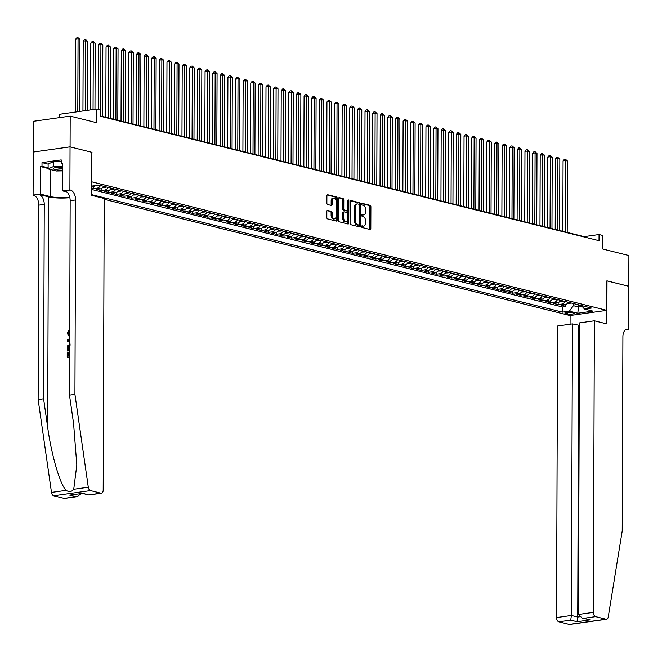<?xml version="1.0" encoding="UTF-8"?>
<svg xmlns="http://www.w3.org/2000/svg" width="662" height="662" viewBox="0 0 662 662"><rect width="100%" height="100%" fill="white"/><g stroke="black" fill="none" stroke-linecap="round" stroke-linejoin="round"><path stroke-width="0.99" d="M361.601 226.545A0.861 0.513 82 0 0 362.122 227.521L370.066 229.507A1.233 0.736 82 0 0 370.24 229.515A1.233 0.736 82 0 0 370.819 228.489L370.894 206.751A1.233 0.736 82 0 0 370.149 205.352L362.205 203.375A0.861 0.513 82 0 0 362.205 205.063L363.231 205.319A3.939 2.35 82 0 1 365.606 209.78L365.606 211.592A3.939 2.35 82 0 1 363.761 214.893A3.939 2.35 82 0 1 363.198 214.86L362.172 214.604A0.861 0.513 82 0 0 362.164 216.292L363.19 216.548A3.939 2.35 82 0 1 365.573 221.009L365.565 222.821A3.939 2.35 82 0 1 363.719 226.123A3.939 2.35 82 0 1 363.157 226.09L362.131 225.833A0.861 0.513 82 0 0 361.601 226.545M327.591 210.384A1.233 0.736 82 0 0 327.417 210.375A1.233 0.736 82 0 0 326.838 211.41L326.821 217.508A1.233 0.736 82 0 0 327.566 218.899L336.387 221.1A1.233 0.736 82 0 0 336.561 221.108A1.233 0.736 82 0 0 337.14 220.082L337.215 198.343A1.233 0.736 82 0 0 336.47 196.953L327.649 194.744A1.233 0.736 82 0 0 327.475 194.736A1.233 0.736 82 0 0 326.896 195.77L326.871 203.135A1.233 0.736 82 0 0 327.616 204.533L331.389 205.468A1.233 0.736 82 0 0 331.563 205.485A1.233 0.736 82 0 0 332.142 204.45L332.15 200.801A3.293 1.969 82 0 1 333.698 198.037A3.293 1.969 82 0 1 336.155 201.794L336.106 216.11A3.293 1.969 82 0 1 334.567 218.865A3.293 1.969 82 0 1 332.101 215.109L332.109 212.725A1.233 0.736 82 0 0 331.372 211.327L327.251 210.433M91.869 152.351L91.886 181.86L606.789 310.354L606.897 280.829L628.792 286.29L628.9 255.54L602.809 249.028L602.859 235.49L599.052 234.547L599.027 240.695L100.119 116.189L100.136 110.041L96.329 109.089L59.53 114.278L59.522 117.621M91.985 152.334L70.089 146.873L70.197 116.115L96.288 122.627L96.329 109.089M350.074 223.309A1.233 0.736 82 0 0 350.819 224.699L359.64 226.9A1.233 0.736 82 0 0 359.814 226.917A1.233 0.736 82 0 0 360.393 225.883L360.467 204.144A1.233 0.736 82 0 0 359.723 202.754L350.901 200.553A1.233 0.736 82 0 0 350.728 200.536A1.233 0.736 82 0 0 350.148 201.571L350.074 223.309M348.013 224.004L339.192 221.803A1.233 0.736 82 0 1 338.447 220.405L338.522 198.666A1.233 0.736 82 0 1 339.101 197.64A1.233 0.736 82 0 1 339.275 197.648L343.048 198.592A1.233 0.736 82 0 1 343.793 199.982L343.76 208.803A1.233 0.736 82 0 0 344.505 210.193L347.012 210.822A1.233 0.736 82 0 0 347.186 210.83A1.233 0.736 82 0 0 347.765 209.796L347.79 200.619A0.861 0.513 82 0 1 348.841 200.884L348.766 222.978A1.233 0.736 82 0 1 348.187 224.013A1.233 0.736 82 0 1 348.013 224.004M33.29 152.045L33.398 121.303L70.197 116.115M91.745 188.215L93.541 188.662L93.549 186.734M100.475 185.525A5.015 3.906 104 0 1 97.173 188.149L100.219 188.91L96.586 189.423L101.162 190.565L101.17 188.637M108.096 187.42A5.015 3.906 104 0 1 104.786 190.052L107.84 190.813L104.207 191.326L108.775 192.46L108.783 190.54M115.709 189.324A5.015 3.906 104 0 1 112.408 191.955L115.453 192.708L111.82 193.221L116.396 194.363L116.396 192.435M123.322 191.227A5.015 3.906 104 0 1 120.021 193.85L123.074 194.611L119.441 195.125L124.009 196.266L124.017 194.338M130.944 193.122A5.015 3.906 104 0 1 127.642 195.753L130.687 196.515L127.054 197.028L131.63 198.161L131.63 196.242M138.557 195.025A5.015 3.906 104 0 1 135.255 197.657L138.308 198.41L134.676 198.923L139.243 200.065L139.252 198.137M146.178 196.928A5.015 3.906 104 0 1 142.876 199.552L145.921 200.313L142.289 200.826L146.865 201.968L146.865 200.04M153.791 198.823A5.015 3.906 104 0 1 150.489 201.455L153.534 202.216L149.91 202.729L154.478 203.871L154.486 201.943M161.412 200.727A5.015 3.906 104 0 1 158.11 203.358L161.156 204.119L157.523 204.624L162.099 205.766L162.099 203.838M169.025 202.63A5.015 3.906 104 0 1 165.723 205.253L168.769 206.014L165.144 206.527L169.712 207.669L169.72 205.741M176.646 204.533A5.015 3.906 104 0 1 173.345 207.156L176.39 207.918L172.757 208.431L177.325 209.573L177.333 207.645M184.259 206.428A5.015 3.906 104 0 1 180.958 209.06L184.003 209.821L180.378 210.334L184.946 211.468L184.955 209.548M191.881 208.331A5.015 3.906 104 0 1 188.579 210.963L191.624 211.716L187.991 212.229L192.559 213.371L192.568 211.443M199.494 210.235A5.015 3.906 104 0 1 196.192 212.858L199.237 213.619L195.613 214.132L200.181 215.274L200.189 213.346M207.115 212.13A5.015 3.906 104 0 1 203.813 214.761L206.858 215.522L203.226 216.035L207.794 217.177L207.802 215.249M214.728 214.033A5.015 3.906 104 0 1 211.426 216.664L214.471 217.426L210.847 217.93L215.415 219.072L215.423 217.144M222.349 215.936A5.015 3.906 104 0 1 219.048 218.559L222.093 219.321L218.46 219.834L223.028 220.976L223.036 219.048M229.962 217.831A5.015 3.906 104 0 1 226.661 220.463L229.706 221.224L226.081 221.737L230.649 222.879L230.657 220.951M237.584 219.734A5.015 3.906 104 0 1 234.282 222.366L237.327 223.127L233.694 223.632L238.262 224.774L238.27 222.846M245.197 221.638A5.015 3.906 104 0 1 241.895 224.261L244.94 225.022L241.316 225.535L245.883 226.677L245.892 224.749M252.818 223.541A5.015 3.906 104 0 1 249.516 226.164L252.561 226.925L248.929 227.438L253.496 228.58L253.505 226.652M260.431 225.436A5.015 3.906 104 0 1 257.129 228.067L260.174 228.829L256.542 229.342L261.118 230.475L261.126 228.555M268.052 227.339A5.015 3.906 104 0 1 264.742 229.971L267.796 230.724L264.163 231.237L268.731 232.379L268.739 230.45M275.665 229.242A5.015 3.906 104 0 1 272.363 231.865L275.409 232.627L271.776 233.14L276.352 234.282L276.36 232.354M283.286 231.137A5.015 3.906 104 0 1 279.976 233.769L283.03 234.53L279.397 235.043L283.965 236.185L283.973 234.257M290.899 233.041A5.015 3.906 104 0 1 287.598 235.672L290.643 236.433L287.01 236.938L291.586 238.08L291.586 236.152M298.512 234.944A5.015 3.906 104 0 1 295.211 237.567L298.264 238.328L294.631 238.841L299.199 239.983L299.207 238.055M306.134 236.847A5.015 3.906 104 0 1 302.832 239.47L305.877 240.232L302.244 240.745L306.82 241.887L306.82 239.958M313.747 238.742A5.015 3.906 104 0 1 310.445 241.373L313.498 242.135L309.866 242.648L314.433 243.782L314.442 241.853M321.368 240.645A5.015 3.906 104 0 1 318.066 243.268L321.111 244.03L317.479 244.543L322.055 245.685L322.055 243.757M328.981 242.549A5.015 3.906 104 0 1 325.679 245.172L328.724 245.933L325.1 246.446L329.668 247.588L329.676 245.66M336.602 244.443A5.015 3.906 104 0 1 333.3 247.075L336.346 247.836L332.713 248.349L337.289 249.483L337.289 247.563M344.215 246.347A5.015 3.906 104 0 1 340.913 248.978L343.959 249.731L340.334 250.244L344.902 251.386L344.91 249.458M351.836 248.25A5.015 3.906 104 0 1 348.535 250.873L351.58 251.634L347.947 252.148L352.523 253.289L352.523 251.361M359.449 250.145A5.015 3.906 104 0 1 356.148 252.776L359.193 253.538L355.568 254.051L360.136 255.193L360.145 253.265M367.071 252.048A5.015 3.906 104 0 1 363.769 254.68L366.814 255.441L363.181 255.946L367.749 257.088L367.758 255.16M374.684 253.951A5.015 3.906 104 0 1 371.382 256.575L374.427 257.336L370.803 257.849L375.371 258.991L375.379 257.063M382.305 255.855A5.015 3.906 104 0 1 379.003 258.478L382.048 259.239L378.416 259.752L382.984 260.894L382.992 258.966M389.918 257.75A5.015 3.906 104 0 1 386.616 260.381L389.661 261.142L386.037 261.656L390.605 262.789L390.613 260.861M397.539 259.653A5.015 3.906 104 0 1 394.238 262.284L397.283 263.037L393.65 263.55L398.218 264.692L398.226 262.764M405.152 261.556A5.015 3.906 104 0 1 401.851 264.179L404.896 264.941L401.271 265.454L405.839 266.596L405.847 264.668M412.774 263.451A5.015 3.906 104 0 1 409.472 266.083L412.517 266.844L408.884 267.357L413.452 268.491L413.46 266.571M420.387 265.354A5.015 3.906 104 0 1 417.085 267.986L420.13 268.739L416.506 269.252L421.073 270.394L421.082 268.466M428.008 267.258A5.015 3.906 104 0 1 424.706 269.881L427.751 270.642L424.119 271.155L428.686 272.297L428.695 270.369M435.621 269.153A5.015 3.906 104 0 1 432.319 271.784L435.364 272.545L431.732 273.058L436.308 274.2L436.316 272.272M443.242 271.056A5.015 3.906 104 0 1 439.932 273.687L442.986 274.449L439.353 274.953L443.921 276.095L443.929 274.167M450.855 272.959A5.015 3.906 104 0 1 447.553 275.582L450.599 276.344L446.966 276.857L451.542 277.999L451.55 276.071M458.476 274.862A5.015 3.906 104 0 1 455.166 277.486L458.22 278.247L454.587 278.76L459.155 279.902L459.163 277.974M466.089 276.757A5.015 3.906 104 0 1 462.788 279.389L465.833 280.15L462.2 280.663L466.776 281.797L466.784 279.877M473.702 278.661A5.015 3.906 104 0 1 470.401 281.292L473.454 282.045L469.821 282.558L474.389 283.7L474.397 281.772M481.324 280.564A5.015 3.906 104 0 1 478.022 283.187L481.067 283.948L477.434 284.461L482.01 285.603L482.01 283.675M488.937 282.459A5.015 3.906 104 0 1 485.635 285.09L488.688 285.852L485.056 286.365L489.623 287.507L489.632 285.579M496.558 284.362A5.015 3.906 104 0 1 493.256 286.994L496.301 287.755L492.669 288.26L497.245 289.402L497.245 287.474M504.171 286.265A5.015 3.906 104 0 1 500.869 288.889L503.923 289.65L500.29 290.163L504.858 291.305L504.866 289.377M511.792 288.16A5.015 3.906 104 0 1 508.49 290.792L511.536 291.553L507.903 292.066L512.479 293.208L512.479 291.28M519.405 290.064A5.015 3.906 104 0 1 516.103 292.695L519.149 293.456L515.524 293.961L520.092 295.103L520.1 293.175M527.026 291.967A5.015 3.906 104 0 1 523.725 294.59L526.77 295.351L523.137 295.864L527.713 297.006L527.713 295.078M534.639 293.87A5.015 3.906 104 0 1 531.338 296.493L534.383 297.255L530.759 297.768L535.326 298.91L535.335 296.981M542.261 295.765A5.015 3.906 104 0 1 538.959 298.397L542.004 299.158L538.372 299.671L542.939 300.805L542.948 298.885M549.874 297.668A5.015 3.906 104 0 1 546.572 300.3L549.617 301.053L545.993 301.566L550.561 302.708L550.569 300.78M557.495 299.572A5.015 3.906 104 0 1 554.193 302.195L557.239 302.956L553.606 303.469L558.174 304.611L561.806 304.098A5.015 3.906 -76 0 0 565.108 301.467M558.182 302.683L558.174 304.611M573.491 313.002L571.811 312.58A3.881 0.728 -179.8 0 0 567.483 312.315A3.881 0.728 -179.8 0 0 564.843 313.002A3.881 0.728 -179.8 0 0 565.646 313.449L567.317 313.871A3.881 0.728 -179.8 0 0 571.654 314.136A3.881 0.728 -179.8 0 0 574.285 313.449A3.881 0.728 -179.8 0 0 573.491 313.002M104.215 199.312L569.99 315.542L606.789 310.354M91.728 194.678L562.443 312.15L569.403 311.165L573.4 305.687L573.408 303.544M91.753 186.063L99.432 185.261L591.489 308.053L584.521 309.03L592.904 311.123L577.785 313.258L569.403 311.165M91.745 189.514L562.46 306.978L565.795 306.514L561.227 305.372L564.851 304.859A5.015 3.906 -76 0 0 568.153 302.228M554.193 302.195L550.561 302.708M546.572 300.3L542.939 300.805M538.959 298.397L535.326 298.91M531.338 296.493L527.713 297.006M523.725 294.59L520.092 295.103M516.103 292.695L512.479 293.208M508.49 290.792L504.858 291.305M500.869 288.889L497.245 289.402M493.256 286.994L489.623 287.507M485.635 285.09L482.01 285.603M478.022 283.187L474.389 283.7M470.401 281.292L466.776 281.797M462.788 279.389L459.155 279.902M455.166 277.486L451.542 277.999M447.553 275.582L443.921 276.095M439.932 273.687L436.308 274.2M432.319 271.784L428.686 272.297M424.706 269.881L421.073 270.394M417.085 267.986L413.452 268.491M409.472 266.083L405.839 266.596M401.851 264.179L398.218 264.692M394.238 262.284L390.605 262.789M386.616 260.381L382.984 260.894M379.003 258.478L375.371 258.991M371.382 256.575L367.749 257.088M363.769 254.68L360.136 255.193M356.148 252.776L352.523 253.289M348.535 250.873L344.902 251.386M340.913 248.978L337.289 249.483M333.3 247.075L329.668 247.588M325.679 245.172L322.055 245.685M318.066 243.268L314.433 243.782M310.445 241.373L306.82 241.887M302.832 239.47L299.199 239.983M295.211 237.567L291.586 238.08M287.598 235.672L283.965 236.185M279.976 233.769L276.352 234.282M272.363 231.865L268.731 232.379M264.742 229.971L261.118 230.475M257.129 228.067L253.496 228.58M249.516 226.164L245.883 226.677M241.895 224.261L238.262 224.774M234.282 222.366L230.649 222.879M226.661 220.463L223.028 220.976M219.048 218.559L215.415 219.072M211.426 216.664L207.794 217.177M203.813 214.761L200.181 215.274M196.192 212.858L192.559 213.371M188.579 210.963L184.946 211.468M180.958 209.06L177.325 209.573M173.345 207.156L169.712 207.669M165.723 205.253L162.099 205.766M158.11 203.358L154.478 203.871M150.489 201.455L146.865 201.968M142.876 199.552L139.243 200.065M135.255 197.657L131.63 198.161M127.642 195.753L124.009 196.266M120.021 193.85L116.396 194.363M112.408 191.955L108.775 192.46M104.786 190.052L101.162 190.565M97.173 188.149L93.541 188.662M91.753 187.131L92.606 187.007A5.015 3.906 -76 0 0 94.765 185.923M573.4 305.687L578.737 307.011L582.237 306.523M578.745 304.868L577.785 313.258M599.052 234.547L584.132 236.648L100.119 115.867M565.803 304.586L565.795 306.514M562.46 306.978L562.443 312.15M581.327 305.521L584.521 309.03M557.239 302.956A5.015 3.906 -76 0 0 560.54 300.333M549.617 301.053A5.015 3.906 -76 0 0 552.919 298.43M542.004 299.158A5.015 3.906 -76 0 0 545.306 296.526M534.383 297.255A5.015 3.906 -76 0 0 537.693 294.623M526.77 295.351A5.015 3.906 -76 0 0 530.072 292.728M519.149 293.456A5.015 3.906 -76 0 0 522.459 290.825M511.536 291.553A5.015 3.906 -76 0 0 514.837 288.922M503.923 289.65A5.015 3.906 -76 0 0 507.224 287.027M496.301 287.755A5.015 3.906 -76 0 0 499.603 285.123M488.688 285.852A5.015 3.906 -76 0 0 491.99 283.22M481.067 283.948A5.015 3.906 -76 0 0 484.369 281.325M473.454 282.045A5.015 3.906 -76 0 0 476.756 279.422M465.833 280.15A5.015 3.906 -76 0 0 469.135 277.519M458.22 278.247A5.015 3.906 -76 0 0 461.522 275.615M450.599 276.344A5.015 3.906 -76 0 0 453.9 273.72M442.986 274.449A5.015 3.906 -76 0 0 446.287 271.817M435.364 272.545A5.015 3.906 -76 0 0 438.666 269.914M427.751 270.642A5.015 3.906 -76 0 0 431.053 268.019M420.13 268.739A5.015 3.906 -76 0 0 423.432 266.116M412.517 266.844A5.015 3.906 -76 0 0 415.819 264.212M404.896 264.941A5.015 3.906 -76 0 0 408.197 262.317M397.283 263.037A5.015 3.906 -76 0 0 400.584 260.414M389.661 261.142A5.015 3.906 -76 0 0 392.963 258.511M382.048 259.239A5.015 3.906 -76 0 0 385.35 256.608M374.427 257.336A5.015 3.906 -76 0 0 377.729 254.713M366.814 255.441A5.015 3.906 -76 0 0 370.116 252.81M359.193 253.538A5.015 3.906 -76 0 0 362.495 250.906M351.58 251.634A5.015 3.906 -76 0 0 354.882 249.011M343.959 249.731A5.015 3.906 -76 0 0 347.269 247.108M336.346 247.836A5.015 3.906 -76 0 0 339.647 245.205M328.724 245.933A5.015 3.906 -76 0 0 332.034 243.302M321.111 244.03A5.015 3.906 -76 0 0 324.413 241.407M313.498 242.135A5.015 3.906 -76 0 0 316.8 239.503M305.877 240.232A5.015 3.906 -76 0 0 309.179 237.6M298.264 238.328A5.015 3.906 -76 0 0 301.566 235.705M290.643 236.433A5.015 3.906 -76 0 0 293.945 233.802M283.03 234.53A5.015 3.906 -76 0 0 286.332 231.899M275.409 232.627A5.015 3.906 -76 0 0 278.71 230.004M267.796 230.724A5.015 3.906 -76 0 0 271.097 228.1M260.174 228.829A5.015 3.906 -76 0 0 263.476 226.197M252.561 226.925A5.015 3.906 -76 0 0 255.863 224.294M244.94 225.022A5.015 3.906 -76 0 0 248.242 222.399M237.327 223.127A5.015 3.906 -76 0 0 240.629 220.496M229.706 221.224A5.015 3.906 -76 0 0 233.007 218.592M222.093 219.321A5.015 3.906 -76 0 0 225.394 216.697M214.471 217.426A5.015 3.906 -76 0 0 217.773 214.794M206.858 215.522A5.015 3.906 -76 0 0 210.16 212.891M199.237 213.619A5.015 3.906 -76 0 0 202.539 210.996M191.624 211.716A5.015 3.906 -76 0 0 194.926 209.093M184.003 209.821A5.015 3.906 -76 0 0 187.305 207.189M176.39 207.918A5.015 3.906 -76 0 0 179.692 205.286M168.769 206.014A5.015 3.906 -76 0 0 172.079 203.391M161.156 204.119A5.015 3.906 -76 0 0 164.457 201.488M153.534 202.216A5.015 3.906 -76 0 0 156.844 199.585M145.921 200.313A5.015 3.906 -76 0 0 149.223 197.69M138.308 198.41A5.015 3.906 -76 0 0 141.61 195.786M130.687 196.515A5.015 3.906 -76 0 0 133.989 193.883M123.074 194.611A5.015 3.906 -76 0 0 126.376 191.988M115.453 192.708A5.015 3.906 -76 0 0 118.755 190.085M107.84 190.813A5.015 3.906 -76 0 0 111.142 188.182M100.219 188.91A5.015 3.906 -76 0 0 103.52 186.279M361.692 226.114L362.164 226.23A3.939 2.35 82 0 0 362.726 226.263L363.719 226.123M363.761 214.893L362.768 215.034A3.939 2.35 82 0 1 362.205 215.001L361.725 214.885M369.619 229.4A1.233 0.736 82 0 0 369.826 228.63L369.901 206.892A1.233 0.736 82 0 0 369.156 205.493L361.766 203.648M359.193 226.793A1.233 0.736 82 0 0 359.392 226.023L359.474 204.285A1.233 0.736 82 0 0 358.73 202.895L350.347 200.801M358.821 225.006A0.861 0.513 82 0 0 359.35 224.294L359.416 205.212A0.861 0.513 82 0 0 358.895 204.235L357.811 203.97A3.939 2.35 82 0 0 357.248 203.937A3.939 2.35 82 0 0 355.403 207.231L355.362 220.272A3.939 2.35 82 0 0 357.737 224.741L358.821 225.006L357.828 225.146A0.861 0.513 82 0 0 358.068 225.113M357.248 203.937L356.255 204.078A3.939 2.35 82 0 0 354.41 207.371L355.403 207.231M357.828 225.146L356.744 224.881A3.939 2.35 82 0 1 354.36 220.413L354.41 207.371M338.721 197.897L343.048 198.592M346.358 210.913A1.233 0.736 82 0 1 346.193 210.971A1.233 0.736 82 0 1 346.019 210.963L343.512 210.334A1.233 0.736 82 0 1 342.767 208.944L342.8 200.123A1.233 0.736 82 0 0 342.055 198.732M347.567 223.888A1.233 0.736 82 0 0 347.765 223.119L347.848 201.025A0.861 0.513 82 0 0 347.79 200.636M343.727 217.947A3.293 1.969 82 0 0 346.193 221.704A3.293 1.969 82 0 0 347.732 218.948L347.749 213.909A1.233 0.736 82 0 0 347.004 212.51L344.497 211.89A1.233 0.736 82 0 0 344.323 211.873A1.233 0.736 82 0 0 343.743 212.907L343.727 217.947L342.734 218.088A3.293 1.969 82 0 0 345.192 221.844L346.193 221.704M344.157 211.931L343.504 212.022A1.233 0.736 82 0 0 343.33 212.014A1.233 0.736 82 0 0 342.75 213.048L343.743 212.907M342.734 218.088L342.75 213.048M334.567 218.865L333.565 219.006A3.293 1.969 82 0 1 331.108 215.249L331.116 212.866A1.233 0.736 82 0 0 330.371 211.468L327.045 210.64M333.698 198.037L332.696 198.178A3.293 1.969 82 0 0 331.157 200.942L332.15 200.801M330.942 205.361A1.233 0.736 82 0 0 331.149 204.591L331.157 200.942M335.94 220.992A1.233 0.736 82 0 0 336.139 220.223L336.222 198.484A1.233 0.736 82 0 0 335.477 197.086L327.094 195M567.367 303.403L569.949 303.32A3.318 2.59 -76 0 0 570.925 302.923M567.202 232.42L567.45 161.023L565.547 160.543L563.064 160.899L562.816 231.328M568.567 302.335A3.318 2.59 104 0 1 568.335 302.468L569.246 302.7A3.318 2.59 -76 0 0 569.477 302.559M563.064 160.899L564.388 159.335L565.381 159.194L565.547 160.543L565.298 231.948M565.381 159.194L567.45 161.023M62.774 167.155A8.143 1.539 -179.8 0 0 53.854 168.131A8.143 1.539 -179.8 0 0 53.456 168.843A8.143 1.539 -179.8 0 0 62.758 170.192M56.187 167.494A5.577 1.051 -179.8 0 0 62.766 168.239M62.758 170.87L56.344 171.003L48.119 168.951L48.136 164.035L53.324 161.694L61.202 161.528M48.119 168.951L53.308 166.617L62.774 166.419M53.324 161.694L53.308 166.617M579.49 325.365L572.431 323.892L557.569 325.994L556.552 617.572L571.414 615.47L577.736 617.05L579.598 616.785M572.431 323.892L571.414 615.47L570.702 620.153L558.819 621.833L569.221 624.423L606.02 619.235A3.757 2.243 82 0 0 606.558 619.268A3.757 2.243 82 0 0 608.246 616.984L622.222 530.924L622.901 336.544A8.771 5.238 -98 0 1 627.005 329.188A8.771 5.238 -98 0 1 628.263 329.262L628.677 329.362L628.834 286.307L606.897 280.87M607.004 280.862L606.855 323.917L594.368 320.797L593.351 612.383A3.757 2.243 82 0 0 595.618 616.645L606.02 619.235M628.677 329.362L625.499 329.808M570.106 315.526L570.073 324.223M594.368 320.797L579.498 322.899L578.48 614.477L593.351 612.383M606.558 619.268L569.759 624.456A3.757 2.243 -98 0 1 569.221 624.423M558.819 621.833A3.757 2.243 -98 0 1 556.552 617.572M578.754 325.472L577.736 617.05L577.024 621.734L570.702 620.153M595.618 616.645L583.735 618.316L582.155 618.101L578.48 614.477M583.735 618.316L590.057 619.897L582.155 618.101M68.352 356.115L68.368 352.126L67.913 352.018L67.896 356.181L69.634 355.933M69.634 356.975L67.549 357.406A16.318 3.078 -179.8 0 0 69.626 357.199M69.651 350.165L67.574 350.587A16.318 3.078 -179.8 0 0 69.651 350.388M69.138 331.223L67.905 333.251L69.709 331.364L68.964 330.206L69.709 331.364M64.098 498.37L77.222 496.632L64.636 498.403A3.757 2.243 -98 0 1 64.098 498.37L53.705 495.78A3.757 2.243 -98 0 1 51.495 492.42L38.139 399.542L43.584 398.781L44.263 204.393A8.771 5.238 82 0 0 38.967 194.446L48.483 196.821A16.318 3.078 -179.8 0 0 69.858 197.665M43.584 398.781L47.681 427.255C51.33 454.513 60.002 484.311 66.043 490.368C69.179 492.172 71.744 491.816 73.739 489.284L76.817 465.014L73.59 423.597L69.493 395.123L70.172 200.735A8.771 5.238 82 0 0 64.876 190.797L70.321 190.027L69.899 189.92L70.048 146.865L91.869 152.31L91.72 195.364L104.215 198.484L103.198 490.062A3.757 2.243 82 0 1 101.435 493.215A3.757 2.243 82 0 1 100.897 493.182L90.504 490.592L53.705 495.78M38.139 399.542L38.818 205.162A8.771 5.238 82 0 0 33.522 195.216L33.1 195.108L33.249 152.053L70.048 146.865M69.493 395.123L74.938 394.353L75.617 199.965A8.771 5.238 82 0 0 70.321 190.027M73.739 489.284L88.294 487.232L74.938 394.353M48.119 168.462L40.407 166.534L41.996 166.311L48.127 167.842M62.782 164.002L61.194 163.605L61.21 159.914L42.012 162.62L41.996 166.311M61.194 163.605L62.782 163.382L62.691 190.937L69.899 189.92M33.1 195.108L40.308 194.098L50.254 196.573A14.092 2.656 -179.8 0 0 69.742 197.168M40.407 166.534L40.308 194.098M66.961 192.005L62.691 190.937M88.294 487.232A3.757 2.243 82 0 0 90.504 490.592M42.012 162.62L48.136 164.151M77.222 496.632L81.227 493.595M75.981 496.699L69.659 495.118L82.485 493.413L88.849 494.994L101.435 493.215M69.659 495.118L82.527 493.413M82.692 493.281L88.849 494.994M67.905 333.251L69.709 335.262M69.7 336.313L69.055 336.23L67.218 333.292L68.964 330.206M69.684 342.047L67.267 341.203L67.267 340.028L69.692 338.497M69.692 339.482L67.954 340.516L69.684 341.062M67.954 340.516L68.409 340.632M67.234 350.504L67.764 345.531L70.205 344.033M70.189 345.076L68.054 346.631L67.921 349.362L69.659 349.122M68.054 346.631L68.525 346.747L68.385 347.98L67.929 347.873M68.376 349.304L68.385 347.98M67.21 357.315L67.226 352.11L67.913 352.018M559.754 301.5L562.328 301.417A3.318 2.59 -76 0 0 563.312 301.02M559.589 230.525L559.837 159.12L557.934 158.648L555.443 158.996L555.203 229.424M560.946 300.432A3.318 2.59 104 0 1 560.714 300.573L561.633 300.796A3.318 2.59 -76 0 0 561.864 300.656M555.443 158.996L556.767 157.432L557.76 157.291L557.934 158.648L557.685 230.045M557.76 157.291L559.837 159.12M552.133 299.596L554.715 299.514A3.318 2.59 -76 0 0 555.691 299.116M551.967 228.622L552.216 157.217L550.312 156.745L547.83 157.093L547.582 227.529M553.333 298.529A3.318 2.59 104 0 1 553.101 298.67L554.011 298.893A3.318 2.59 -76 0 0 554.243 298.761M547.83 157.093L549.154 155.537L550.147 155.396L550.312 156.745L550.064 228.142M550.147 155.396L552.216 157.217M544.52 297.701L547.093 297.61A3.318 2.59 -76 0 0 548.078 297.221M544.354 226.718L544.603 155.322L542.699 154.842L540.209 155.198L539.969 225.626M545.711 296.626A3.318 2.59 104 0 1 545.48 296.766L546.398 296.998A3.318 2.59 -76 0 0 546.63 296.857M540.209 155.198L541.533 153.634L542.526 153.493L542.699 154.842L542.451 226.247M542.526 153.493L544.603 155.322M536.899 295.798L539.48 295.715A3.318 2.59 -76 0 0 540.457 295.318M536.733 224.815L536.981 153.418L535.078 152.947L532.596 153.294L532.347 223.723M538.098 294.731A3.318 2.59 104 0 1 537.867 294.863L538.777 295.095A3.318 2.59 -76 0 0 539.009 294.954M532.596 153.294L533.92 151.73L534.913 151.59L535.078 152.947L534.83 224.344M534.913 151.59L536.981 153.418M529.286 293.895L531.859 293.812A3.318 2.59 -76 0 0 532.844 293.415M529.12 222.92L529.368 151.515L527.465 151.044L524.974 151.391L524.734 221.82M530.477 292.827A3.318 2.59 104 0 1 530.245 292.968L531.164 293.192A3.318 2.59 -76 0 0 531.396 293.059M524.974 151.391L526.298 149.827L527.291 149.695L527.465 151.044L527.217 222.44M527.291 149.695L529.368 151.515M521.664 292L524.246 291.909A3.318 2.59 -76 0 0 525.223 291.52M521.499 221.017L521.755 149.62L519.844 149.14L517.361 149.496L517.113 219.925M522.864 290.924A3.318 2.59 104 0 1 522.632 291.065L523.543 291.297A3.318 2.59 -76 0 0 523.774 291.156M517.361 149.496L518.685 147.932L519.678 147.791L519.844 149.14L519.596 220.545M519.678 147.791L521.755 149.62M514.051 290.097L516.625 290.014A3.318 2.59 -76 0 0 517.61 289.617M513.886 219.114L514.134 147.717L512.231 147.237L509.74 147.593L509.5 218.021M515.243 289.029A3.318 2.59 104 0 1 515.011 289.162L515.93 289.393A3.318 2.59 -76 0 0 516.161 289.253M509.74 147.593L511.064 146.029L512.057 145.888L512.231 147.237L511.983 218.642M512.057 145.888L514.134 147.717M506.43 288.193L509.012 288.111A3.318 2.59 -76 0 0 509.988 287.713M506.264 217.219L506.521 145.814L504.609 145.342L502.127 145.69L501.879 216.118M507.63 287.126A3.318 2.59 104 0 1 507.398 287.267L508.308 287.49A3.318 2.59 -76 0 0 508.54 287.358M502.127 145.69L503.451 144.126L504.444 143.985L504.609 145.342L504.361 216.739M504.444 143.985L506.521 145.814M498.817 286.29L501.391 286.207A3.318 2.59 -76 0 0 502.375 285.81M498.651 215.315L498.9 143.911L496.997 143.439L494.506 143.786L494.266 214.223M500.009 285.223A3.318 2.59 104 0 1 499.777 285.363L500.695 285.595A3.318 2.59 -76 0 0 500.927 285.454M494.506 143.786L495.83 142.231L496.831 142.09L496.997 143.439L496.748 214.844M496.831 142.09L498.9 143.911M491.196 284.395L493.778 284.304A3.318 2.59 -76 0 0 494.754 283.915M491.03 213.412L491.287 142.016L489.375 141.536L486.893 141.891L486.644 212.32M492.396 283.328A3.318 2.59 104 0 1 492.164 283.46L493.074 283.692A3.318 2.59 -76 0 0 493.306 283.551M486.893 141.891L488.217 140.327L489.21 140.187L489.375 141.536L489.127 212.941M489.21 140.187L491.287 142.016M483.583 282.492L486.165 282.409A3.318 2.59 -76 0 0 487.141 282.012M483.417 211.517L483.665 140.112L481.762 139.641L479.28 139.988L479.031 210.417M484.774 281.424A3.318 2.59 104 0 1 484.543 281.565L485.461 281.789A3.318 2.59 -76 0 0 485.693 281.648M479.28 139.988L480.595 138.424L481.597 138.284L481.762 139.641L481.514 211.037M481.597 138.284L483.665 140.112M475.961 280.589L478.543 280.506A3.318 2.59 -76 0 0 479.52 280.109M475.804 209.614L476.052 138.209L474.149 137.737L471.658 138.085L471.41 208.522M477.161 279.521A3.318 2.59 104 0 1 476.93 279.662L477.84 279.885A3.318 2.59 -76 0 0 478.072 279.753M471.658 138.085L472.982 136.529L473.975 136.389L474.149 137.737L473.893 209.134M473.975 136.389L476.052 138.209M468.348 278.694L470.93 278.603A3.318 2.59 -76 0 0 471.907 278.214M468.183 207.711L468.431 136.314L466.528 135.834L464.045 136.19L463.797 206.618M469.54 277.618A3.318 2.59 104 0 1 469.308 277.759L470.227 277.99A3.318 2.59 -76 0 0 470.459 277.85M464.045 136.19L465.361 134.626L466.362 134.485L466.528 135.834L466.28 207.239M466.362 134.485L468.431 136.314M460.727 276.79L463.309 276.708A3.318 2.59 -76 0 0 464.285 276.311M460.57 205.808L460.818 134.411L458.915 133.939L456.424 134.287L456.176 204.715M461.927 275.723A3.318 2.59 104 0 1 461.695 275.855L462.606 276.087A3.318 2.59 -76 0 0 462.837 275.946M456.424 134.287L457.748 132.723L458.741 132.582L458.915 133.939L458.658 205.336M458.741 132.582L460.818 134.411M453.114 274.887L455.696 274.804A3.318 2.59 -76 0 0 456.672 274.407M452.949 203.913L453.197 132.508L451.294 132.036L448.811 132.383L448.563 202.812M454.306 273.82A3.318 2.59 104 0 1 454.074 273.96L454.993 274.184A3.318 2.59 -76 0 0 455.224 274.051M448.811 132.383L450.127 130.819L451.128 130.687L451.294 132.036L451.045 203.433M451.128 130.687L453.197 132.508M445.493 272.992L448.075 272.901A3.318 2.59 -76 0 0 449.051 272.512M445.336 202.009L445.584 130.613L443.681 130.133L441.19 130.488L440.942 200.917M446.693 271.917A3.318 2.59 104 0 1 446.461 272.057L447.371 272.289A3.318 2.59 -76 0 0 447.603 272.148M441.19 130.488L442.514 128.925L443.507 128.784L443.681 130.133L443.424 201.538M443.507 128.784L445.584 130.613M437.88 271.089L440.462 271.006A3.318 2.59 -76 0 0 441.438 270.609M437.714 200.106L437.963 128.709L436.059 128.229L433.577 128.585L433.329 199.014M439.08 270.022A3.318 2.59 104 0 1 438.848 270.154L439.758 270.386A3.318 2.59 -76 0 0 439.99 270.245M433.577 128.585L434.901 127.021L435.894 126.881L436.059 128.229L435.811 199.634M435.894 126.881L437.963 128.709M430.259 269.186L432.84 269.103A3.318 2.59 -76 0 0 433.817 268.706M430.101 198.211L430.35 126.806L428.446 126.334L425.956 126.682L425.707 197.111M431.459 268.118A3.318 2.59 104 0 1 431.227 268.259L432.145 268.482A3.318 2.59 -76 0 0 432.377 268.342M425.956 126.682L427.28 125.118L428.273 124.977L428.446 126.334L428.198 197.731M428.273 124.977L430.35 126.806M422.646 267.283L425.227 267.2A3.318 2.59 -76 0 0 426.204 266.803M422.48 196.308L422.728 124.903L420.825 124.431L418.343 124.779L418.094 195.216M423.846 266.215A3.318 2.59 104 0 1 423.614 266.356L424.524 266.579A3.318 2.59 -76 0 0 424.756 266.447M418.343 124.779L419.667 123.223L420.66 123.082L420.825 124.431L420.577 195.836M420.66 123.082L422.728 124.903M415.033 265.388L417.606 265.297A3.318 2.59 -76 0 0 418.583 264.908M414.867 194.405L415.115 123.008L413.212 122.528L410.721 122.884L410.481 193.312M416.224 264.32A3.318 2.59 104 0 1 415.993 264.452L416.911 264.684A3.318 2.59 -76 0 0 417.143 264.543M410.721 122.884L412.045 121.32L413.038 121.179L413.212 122.528L412.964 193.933M413.038 121.179L415.115 123.008M407.411 263.484L409.993 263.402A3.318 2.59 -76 0 0 410.97 263.004M407.246 192.51L407.494 121.105L405.591 120.633L403.108 120.98L402.86 191.409M408.611 262.417A3.318 2.59 104 0 1 408.38 262.557L409.29 262.781A3.318 2.59 -76 0 0 409.521 262.64M403.108 120.98L404.432 119.417L405.425 119.276L405.591 120.633L405.343 192.03M405.425 119.276L407.494 121.105M399.798 261.581L402.372 261.498A3.318 2.59 -76 0 0 403.348 261.101M399.633 190.606L399.881 119.201L397.978 118.73L395.487 119.077L395.247 189.514M400.99 260.514A3.318 2.59 104 0 1 400.758 260.654L401.677 260.878A3.318 2.59 -76 0 0 401.908 260.745M395.487 119.077L396.811 117.522L397.804 117.381L397.978 118.73L397.73 190.126M397.804 117.381L399.881 119.201M392.177 259.686L394.759 259.595A3.318 2.59 -76 0 0 395.735 259.206M392.012 188.703L392.26 117.306L390.357 116.826L387.874 117.182L387.626 187.611M393.377 258.61A3.318 2.59 104 0 1 393.145 258.751L394.055 258.983A3.318 2.59 -76 0 0 394.287 258.842M387.874 117.182L389.198 115.618L390.191 115.478L390.357 116.826L390.108 188.231M390.191 115.478L392.26 117.306M384.564 257.783L387.138 257.7A3.318 2.59 -76 0 0 388.122 257.303M384.399 186.8L384.647 115.403L382.744 114.931L380.253 115.279L380.013 185.708M385.756 256.715A3.318 2.59 104 0 1 385.524 256.848L386.442 257.079A3.318 2.59 -76 0 0 386.674 256.939M380.253 115.279L381.577 113.715L382.57 113.574L382.744 114.931L382.495 186.328M382.57 113.574L384.647 115.403M376.943 255.88L379.525 255.797A3.318 2.59 -76 0 0 380.501 255.4M376.777 184.905L377.026 113.5L375.122 113.028L372.64 113.376L372.392 183.804M378.143 254.812A3.318 2.59 104 0 1 377.911 254.953L378.821 255.176A3.318 2.59 -76 0 0 379.053 255.044M372.64 113.376L373.964 111.812L374.957 111.671L375.122 113.028L374.874 184.425M374.957 111.671L377.026 113.5M369.33 253.985L371.903 253.894A3.318 2.59 -76 0 0 372.888 253.505M369.164 183.002L369.413 111.605L367.509 111.125L365.019 111.473L364.779 181.909M370.521 252.909A3.318 2.59 104 0 1 370.29 253.05L371.208 253.281A3.318 2.59 -76 0 0 371.44 253.141M365.019 111.473L366.343 109.917L367.336 109.776L367.509 111.125L367.261 182.53M367.336 109.776L369.413 111.605M361.709 252.081L364.29 251.999A3.318 2.59 -76 0 0 365.267 251.601M361.543 181.098L361.791 109.702L359.888 109.222L357.406 109.578L357.157 180.006M362.908 251.014A3.318 2.59 104 0 1 362.677 251.146L363.587 251.378A3.318 2.59 -76 0 0 363.819 251.237M357.406 109.578L358.73 108.014L359.723 107.873L359.888 109.222L359.64 180.627M359.723 107.873L361.791 109.702M354.096 250.178L356.669 250.095A3.318 2.59 -76 0 0 357.654 249.698M353.93 179.203L354.178 107.798L352.275 107.327L349.784 107.674L349.544 178.103M355.287 249.111A3.318 2.59 104 0 1 355.055 249.251L355.974 249.475A3.318 2.59 -76 0 0 356.206 249.334M349.784 107.674L351.108 106.11L352.101 105.97L352.275 107.327L352.027 178.723M352.101 105.97L354.178 107.798M346.474 248.275L349.056 248.192A3.318 2.59 -76 0 0 350.033 247.795M346.309 177.3L346.565 105.895L344.654 105.424L342.171 105.771L341.923 176.208M347.674 247.207A3.318 2.59 104 0 1 347.442 247.348L348.353 247.571A3.318 2.59 -76 0 0 348.584 247.439M342.171 105.771L343.495 104.215L344.488 104.075L344.654 105.424L344.406 176.82M344.488 104.075L346.565 105.895M338.861 246.38L341.435 246.289A3.318 2.59 -76 0 0 342.42 245.9M338.696 175.397L338.944 104L337.041 103.52L334.55 103.876L334.31 174.305M340.053 245.304A3.318 2.59 104 0 1 339.821 245.445L340.74 245.676A3.318 2.59 -76 0 0 340.971 245.536M334.55 103.876L335.874 102.312L336.867 102.171L337.041 103.52L336.793 174.925M336.867 102.171L338.944 104M331.24 244.477L333.822 244.394A3.318 2.59 -76 0 0 334.798 243.997M331.074 173.502L331.331 102.097L329.419 101.625L326.937 101.973L326.689 172.401M332.44 243.409A3.318 2.59 104 0 1 332.208 243.542L333.118 243.773A3.318 2.59 -76 0 0 333.35 243.633M326.937 101.973L328.261 100.409L329.254 100.268L329.419 101.625L329.171 173.022M329.254 100.268L331.331 102.097M323.627 242.573L326.2 242.491A3.318 2.59 -76 0 0 327.185 242.093M323.461 171.599L323.71 100.194L321.806 99.722L319.316 100.07L319.076 170.506M324.819 241.506A3.318 2.59 104 0 1 324.587 241.647L325.505 241.87A3.318 2.59 -76 0 0 325.737 241.738M319.316 100.07L320.64 98.514L321.641 98.373L321.806 99.722L321.558 171.119M321.641 98.373L323.71 100.194M316.006 240.678L318.587 240.587A3.318 2.59 -76 0 0 319.564 240.198M315.84 169.695L316.097 98.299L314.185 97.819L311.703 98.175L311.454 168.603M317.206 239.603A3.318 2.59 104 0 1 316.974 239.743L317.884 239.975A3.318 2.59 -76 0 0 318.116 239.834M311.703 98.175L313.027 96.611L314.02 96.47L314.185 97.819L313.937 169.224M314.02 96.47L316.097 98.299M308.393 238.775L310.975 238.692A3.318 2.59 -76 0 0 311.951 238.295M308.227 167.792L308.475 96.395L306.572 95.924L304.09 96.271L303.841 166.7M309.584 237.708A3.318 2.59 104 0 1 309.353 237.84L310.271 238.072A3.318 2.59 -76 0 0 310.503 237.931M304.09 96.271L305.405 94.707L306.407 94.567L306.572 95.924L306.324 167.32M306.407 94.567L308.475 96.395M300.771 236.872L303.353 236.789A3.318 2.59 -76 0 0 304.33 236.392M300.614 165.897L300.862 94.492L298.959 94.021L296.468 94.368L296.22 164.797M301.971 235.804A3.318 2.59 104 0 1 301.74 235.945L302.65 236.168A3.318 2.59 -76 0 0 302.882 236.036M296.468 94.368L297.792 92.804L298.785 92.663L298.959 94.021L298.703 165.417M298.785 92.663L300.862 94.492M293.158 234.977L295.74 234.886A3.318 2.59 -76 0 0 296.717 234.489M292.993 163.994L293.241 92.597L291.338 92.117L288.855 92.465L288.607 162.902M294.35 233.901A3.318 2.59 104 0 1 294.118 234.042L295.037 234.274A3.318 2.59 -76 0 0 295.269 234.133M288.855 92.465L290.171 90.909L291.172 90.768L291.338 92.117L291.09 163.522M291.172 90.768L293.241 92.597M285.537 233.074L288.119 232.991A3.318 2.59 -76 0 0 289.095 232.594M285.38 162.091L285.628 90.694L283.725 90.214L281.234 90.57L280.986 160.998M286.737 232.006A3.318 2.59 104 0 1 286.505 232.139L287.416 232.37A3.318 2.59 -76 0 0 287.647 232.23M281.234 90.57L282.558 89.006L283.551 88.865L283.725 90.214L283.468 161.619M283.551 88.865L285.628 90.694M277.924 231.17L280.506 231.088A3.318 2.59 -76 0 0 281.482 230.69M277.759 160.196L278.007 88.791L276.104 88.319L273.621 88.667L273.373 159.095M279.116 230.103A3.318 2.59 104 0 1 278.884 230.244L279.803 230.467A3.318 2.59 -76 0 0 280.034 230.326M273.621 88.667L274.937 87.103L275.938 86.962L276.104 88.319L275.855 159.716M275.938 86.962L278.007 88.791M270.303 229.267L272.885 229.184A3.318 2.59 -76 0 0 273.861 228.787M270.146 158.292L270.394 86.888L268.491 86.416L266 86.763L265.752 157.2M271.503 228.2A3.318 2.59 104 0 1 271.271 228.34L272.181 228.564A3.318 2.59 -76 0 0 272.413 228.431M266 86.763L267.324 85.208L268.317 85.067L268.491 86.416L268.234 157.813M268.317 85.067L270.394 86.888M262.69 227.372L265.272 227.281A3.318 2.59 -76 0 0 266.248 226.892M262.524 156.389L262.773 84.993L260.869 84.513L258.387 84.868L258.139 155.297M263.89 226.296A3.318 2.59 104 0 1 263.658 226.437L264.568 226.669A3.318 2.59 -76 0 0 264.8 226.528M258.387 84.868L259.703 83.304L260.704 83.164L260.869 84.513L260.621 155.918M260.704 83.164L262.773 84.993M255.069 225.469L257.65 225.386A3.318 2.59 -76 0 0 258.627 224.989M254.911 154.486L255.16 83.089L253.256 82.618L250.766 82.965L250.517 153.394M256.268 224.401A3.318 2.59 104 0 1 256.037 224.534L256.947 224.766A3.318 2.59 -76 0 0 257.179 224.625M250.766 82.965L252.09 81.401L253.083 81.261L253.256 82.618L253.008 154.014M253.083 81.261L255.16 83.089M247.456 223.566L250.037 223.483A3.318 2.59 -76 0 0 251.014 223.086M247.29 152.591L247.538 81.186L245.635 80.714L243.153 81.062L242.904 151.49M248.655 222.498A3.318 2.59 104 0 1 248.424 222.639L249.334 222.862A3.318 2.59 -76 0 0 249.566 222.73M243.153 81.062L244.477 79.498L245.47 79.366L245.635 80.714L245.387 152.111M245.47 79.366L247.538 81.186M239.834 221.671L242.416 221.58A3.318 2.59 -76 0 0 243.393 221.191M239.677 150.688L239.925 79.291L238.022 78.811L235.531 79.167L235.283 149.595M241.034 220.595A3.318 2.59 104 0 1 240.803 220.736L241.721 220.967A3.318 2.59 -76 0 0 241.953 220.827M235.531 79.167L236.855 77.603L237.848 77.462L238.022 78.811L237.774 150.216M237.848 77.462L239.925 79.291M232.221 219.767L234.803 219.685A3.318 2.59 -76 0 0 235.78 219.287M232.056 148.785L232.304 77.388L230.401 76.908L227.918 77.264L227.67 147.692M233.421 218.7A3.318 2.59 104 0 1 233.19 218.832L234.1 219.064A3.318 2.59 -76 0 0 234.331 218.923M227.918 77.264L229.242 75.7L230.235 75.559L230.401 76.908L230.153 148.313M230.235 75.559L232.304 77.388M224.608 217.864L227.182 217.781A3.318 2.59 -76 0 0 228.158 217.384M224.443 146.89L224.691 75.485L222.788 75.013L220.297 75.36L220.057 145.789M225.8 216.797A3.318 2.59 104 0 1 225.568 216.937L226.487 217.161A3.318 2.59 -76 0 0 226.718 217.028M220.297 75.36L221.621 73.796L222.614 73.656L222.788 75.013L222.54 146.41M222.614 73.656L224.691 75.485M216.987 215.969L219.569 215.878A3.318 2.59 -76 0 0 220.545 215.481M216.822 144.986L217.07 73.581L215.167 73.11L212.684 73.457L212.436 143.894M218.187 214.893A3.318 2.59 104 0 1 217.955 215.034L218.865 215.266A3.318 2.59 -76 0 0 219.097 215.125M212.684 73.457L214.008 71.901L215.001 71.761L215.167 73.11L214.918 144.515M215.001 71.761L217.07 73.581M209.374 214.066L211.948 213.975A3.318 2.59 -76 0 0 212.932 213.586M209.209 143.083L209.457 71.686L207.554 71.206L205.063 71.562L204.823 141.991M210.566 212.998A3.318 2.59 104 0 1 210.334 213.131L211.252 213.363A3.318 2.59 -76 0 0 211.484 213.222M205.063 71.562L206.387 69.998L207.38 69.858L207.554 71.206L207.305 142.611M207.38 69.858L209.457 71.686M201.753 212.163L204.335 212.08A3.318 2.59 -76 0 0 205.311 211.683M201.587 141.188L201.836 69.783L199.932 69.311L197.45 69.659L197.202 140.087M202.953 211.095A3.318 2.59 104 0 1 202.721 211.236L203.631 211.459A3.318 2.59 -76 0 0 203.863 211.319M197.45 69.659L198.774 68.095L199.767 67.954L199.932 69.311L199.684 140.708M199.767 67.954L201.836 69.783M194.14 210.259L196.713 210.177A3.318 2.59 -76 0 0 197.698 209.78M193.974 139.285L194.223 67.88L192.319 67.408L189.829 67.756L189.589 138.192M195.331 209.192A3.318 2.59 104 0 1 195.1 209.333L196.018 209.556A3.318 2.59 -76 0 0 196.25 209.424M189.829 67.756L191.153 66.2L192.145 66.059L192.319 67.408L192.071 138.805M192.145 66.059L194.223 67.88M186.519 208.365L189.1 208.273A3.318 2.59 -76 0 0 190.077 207.885M186.353 137.382L186.601 65.985L184.698 65.505L182.215 65.861L181.967 136.289M187.718 207.289A3.318 2.59 104 0 1 187.487 207.429L188.397 207.661A3.318 2.59 -76 0 0 188.629 207.52M182.215 65.861L183.54 64.297L184.532 64.156L184.698 65.505L184.45 136.91M184.532 64.156L186.601 65.985M178.905 206.461L181.479 206.379A3.318 2.59 -76 0 0 182.464 205.981M178.74 135.478L178.988 64.082L177.085 63.61L174.594 63.957L174.354 134.386M180.097 205.394A3.318 2.59 104 0 1 179.865 205.526L180.784 205.758A3.318 2.59 -76 0 0 181.016 205.617M174.594 63.957L175.918 62.394L176.911 62.253L177.085 63.61L176.837 135.007M176.911 62.253L178.988 64.082M171.284 204.558L173.866 204.475A3.318 2.59 -76 0 0 174.842 204.078M171.119 133.583L171.367 62.178L169.464 61.707L166.981 62.054L166.733 132.483M172.484 203.491A3.318 2.59 104 0 1 172.252 203.631L173.163 203.855A3.318 2.59 -76 0 0 173.394 203.722M166.981 62.054L168.305 60.49L169.298 60.358L169.464 61.707L169.215 133.103M169.298 60.358L171.367 62.178M163.671 202.663L166.245 202.572A3.318 2.59 -76 0 0 167.229 202.183M163.506 131.68L163.754 60.283L161.851 59.803L159.36 60.159L159.12 130.588M164.863 201.587A3.318 2.59 104 0 1 164.631 201.728L165.55 201.96A3.318 2.59 -76 0 0 165.781 201.819M159.36 60.159L160.684 58.595L161.677 58.455L161.851 59.803L161.602 131.208M161.677 58.455L163.754 60.283M156.05 200.76L158.632 200.677A3.318 2.59 -76 0 0 159.608 200.28M155.884 129.777L156.141 58.38L154.229 57.9L151.747 58.256L151.499 128.685M157.25 199.692A3.318 2.59 104 0 1 157.018 199.825L157.928 200.056A3.318 2.59 -76 0 0 158.16 199.916M151.747 58.256L153.071 56.692L154.064 56.551L154.229 57.9L153.981 129.305M154.064 56.551L156.141 58.38M148.437 198.857L151.01 198.774A3.318 2.59 -76 0 0 151.995 198.377M148.271 127.882L148.52 56.477L146.616 56.005L144.126 56.353L143.886 126.781M149.629 197.789A3.318 2.59 104 0 1 149.397 197.93L150.315 198.153A3.318 2.59 -76 0 0 150.547 198.012M144.126 56.353L145.45 54.789L146.451 54.648L146.616 56.005L146.368 127.402M146.451 54.648L148.52 56.477M140.816 196.953L143.397 196.871A3.318 2.59 -76 0 0 144.374 196.473M140.65 125.979L140.907 54.574L138.995 54.102L136.513 54.45L136.264 124.886M142.016 195.886A3.318 2.59 104 0 1 141.784 196.026L142.694 196.25A3.318 2.59 -76 0 0 142.926 196.118M136.513 54.45L137.837 52.894L138.83 52.753L138.995 54.102L138.747 125.507M138.83 52.753L140.907 54.574M133.203 195.058L135.784 194.967A3.318 2.59 -76 0 0 136.761 194.578M133.037 124.075L133.285 52.679L131.382 52.199L128.9 52.555L128.651 122.983M134.394 193.991A3.318 2.59 104 0 1 134.163 194.123L135.081 194.355A3.318 2.59 -76 0 0 135.313 194.214M128.9 52.555L130.215 50.991L131.217 50.85L131.382 52.199L131.134 123.604M131.217 50.85L133.285 52.679M125.581 193.155L128.163 193.072A3.318 2.59 -76 0 0 129.14 192.675M125.424 122.18L125.672 50.775L123.769 50.304L121.278 50.651L121.03 121.08M126.781 192.088A3.318 2.59 104 0 1 126.55 192.228L127.46 192.452A3.318 2.59 -76 0 0 127.692 192.311M121.278 50.651L122.602 49.087L123.595 48.947L123.769 50.304L123.513 121.7M123.595 48.947L125.672 50.775M117.968 191.252L120.55 191.169A3.318 2.59 -76 0 0 121.527 190.772M117.803 120.277L118.051 48.872L116.148 48.4L113.665 48.748L113.417 119.185M119.16 190.184A3.318 2.59 104 0 1 118.928 190.325L119.847 190.548A3.318 2.59 -76 0 0 120.079 190.416M113.665 48.748L114.981 47.192L115.982 47.052L116.148 48.4L115.9 119.797M115.982 47.052L118.051 48.872M110.347 189.357L112.929 189.266A3.318 2.59 -76 0 0 113.905 188.877M110.19 118.374L110.438 46.977L108.535 46.497L106.044 46.853L105.796 117.282M111.547 188.281A3.318 2.59 104 0 1 111.315 188.422L112.226 188.653A3.318 2.59 -76 0 0 112.457 188.513M106.044 46.853L107.368 45.289L108.361 45.148L108.535 46.497L108.278 117.902M108.361 45.148L110.438 46.977M102.734 187.454L105.316 187.371A3.318 2.59 -76 0 0 106.292 186.974M102.569 116.471L102.817 45.074L100.914 44.602L98.431 44.95L98.199 109.561M103.926 186.386A3.318 2.59 104 0 1 103.694 186.519L104.613 186.75A3.318 2.59 -76 0 0 104.844 186.61M98.431 44.95L99.747 43.386L100.748 43.245L100.914 44.602L100.665 115.999M100.748 43.245L102.817 45.074M94.972 109.28L95.204 43.171L93.301 42.699L90.81 43.047L90.578 109.9M90.81 43.047L92.134 41.483L93.127 41.342L93.301 42.699L93.061 109.553M93.127 41.342L95.204 43.171M87.343 110.355L87.583 41.276L85.679 40.796L83.197 41.152L82.949 110.976M83.197 41.152L84.513 39.588L85.514 39.447L85.679 40.796L85.439 110.628M85.514 39.447L87.583 41.276M79.713 111.431L79.97 39.372L78.066 38.892L75.576 39.248L75.319 112.052M75.576 39.248L76.9 37.684L77.893 37.544L78.066 38.892L77.81 111.704M77.893 37.544L79.97 39.372M561.806 304.098L564.851 304.859M91.753 186.8L92.606 187.007M567.326 312.332L567.317 313.871M565.646 312.563L565.646 313.449M362.164 226.23L363.157 226.09M362.205 215.001L363.198 214.86M369.156 205.493L370.149 205.352M369.901 206.892L370.894 206.751M369.826 228.63L370.819 228.489M358.73 202.895L359.723 202.754M359.474 204.285L360.467 204.144M359.392 226.023L360.393 225.883M354.36 220.413L355.362 220.272M356.744 224.881L357.737 224.741M342.8 200.123L343.793 199.982M342.767 208.944L343.76 208.803M343.512 210.334L344.505 210.193M346.019 210.963L347.012 210.822M347.848 201.025L348.841 200.884M347.765 223.119L348.766 222.978M330.371 211.468L331.372 211.327M331.116 212.866L332.109 212.725M331.108 215.249L332.101 215.109M331.149 204.591L332.142 204.45M335.477 197.086L336.47 196.953M336.222 198.484L337.215 198.343M336.139 220.223L337.14 220.082M567.822 302.807L569.874 303.32M590.057 619.897L577.024 621.734M625.822 329.602L628.263 329.262M47.681 427.255L48.483 196.821M70.172 200.735L75.617 199.965M44.263 204.393L38.818 205.162M89.014 494.862L100.897 493.182M51.495 492.42L66.043 490.368M38.967 194.446L33.522 195.216M50.345 169.513L50.254 196.573M69.146 339.805L69.692 339.945M560.201 300.904L562.261 301.417M552.588 299.001L554.648 299.514M544.967 297.106L547.027 297.619M537.354 295.202L539.414 295.715M529.732 293.299L531.793 293.812M522.119 291.404L524.18 291.917M514.506 289.501L516.559 290.014M506.885 287.598L508.946 288.111M499.272 285.694L501.324 286.216M491.651 283.799L493.711 284.312M484.038 281.896L486.09 282.409M476.417 279.993L478.477 280.506M468.804 278.098L470.856 278.611M461.182 276.195L463.243 276.708M453.569 274.291L455.622 274.804M445.948 272.396L448.008 272.91M438.335 270.493L440.387 271.006M430.714 268.59L432.774 269.103M423.101 266.687L425.153 267.2M415.479 264.792L417.54 265.305M407.866 262.888L409.919 263.402M400.245 260.985L402.306 261.498M392.632 259.09L394.684 259.603M385.011 257.187L387.071 257.7M377.398 255.284L379.458 255.797M369.777 253.389L371.837 253.902M362.164 251.486L364.224 251.999M354.542 249.582L356.603 250.095M346.929 247.679L348.99 248.192M339.316 245.784L341.369 246.297M331.695 243.881L333.756 244.394M324.082 241.978L326.134 242.491M316.461 240.083L318.521 240.596M308.848 238.179L310.9 238.692M301.227 236.276L303.287 236.789M293.614 234.381L295.666 234.894M285.992 232.478L288.053 232.991M278.379 230.575L280.431 231.088M270.758 228.671L272.818 229.184M263.145 226.776L265.197 227.289M255.524 224.873L257.584 225.386M247.911 222.97L249.963 223.483M240.289 221.075L242.35 221.588M232.676 219.172L234.729 219.685M225.055 217.268L227.116 217.781M217.442 215.365L219.494 215.886M209.821 213.47L211.881 213.983M202.208 211.567L204.268 212.08M194.587 209.664L196.647 210.177M186.974 207.769L189.034 208.282M179.352 205.865L181.413 206.379M171.739 203.962L173.8 204.475M164.126 202.067L166.179 202.58M156.505 200.164L158.566 200.677M148.892 198.261L150.944 198.774M141.271 196.357L143.331 196.879M133.658 194.463L135.71 194.976M126.037 192.559L128.097 193.072M118.424 190.656L120.476 191.169M110.802 188.761L112.863 189.274M103.189 186.858L105.241 187.371M357.952 225.154L358.945 225.014M346.193 210.971L347.186 210.83M343.33 212.014L344.323 211.873M69.626 336.37L69.055 336.23M68.798 340.707L68.302 340.582"/></g></svg>
